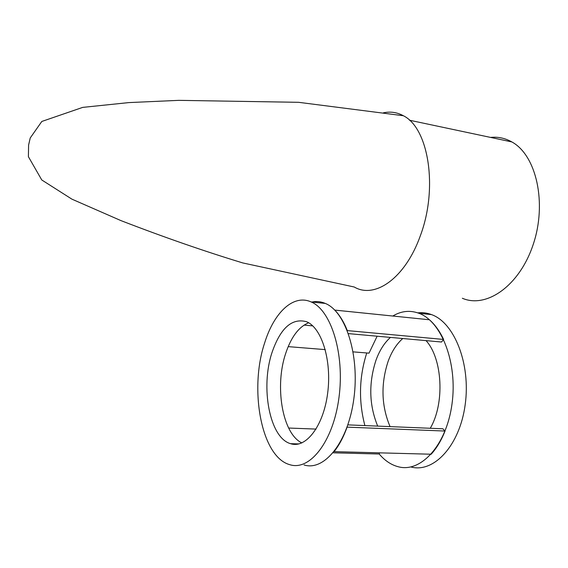 <?xml version="1.0" encoding="UTF-8"?>
<svg xmlns="http://www.w3.org/2000/svg" width="568" height="568" viewBox="0 0 568 568"><rect width="100%" height="100%" fill="white"/><g stroke="black" fill="none" stroke-linecap="round" stroke-linejoin="round"><path stroke-width="0.85" d="M403.358 115.73L298.591 102.311L178.757 100.351L128.865 102.595L82.701 107.387L41.812 121.46L30.246 137.946L28.592 145.06L28.4 156.697L41.762 179.964L71.902 199.148L120.984 220.625C163.903 237.204 204.508 251.304 242.792 262.941L354.24 287.003C374.816 299.222 405.268 278.313 420.37 235.677C438.297 187.98 428.599 128.034 403.358 115.73C397.025 112.287 390.365 111.321 383.386 112.833M308.644 322.787C298.811 326.834 291.171 337.009 285.725 353.317C274.493 386.02 282.189 433.64 301.871 442.926M272.1 352.266C280.542 327.949 292.023 317.775 306.528 321.722C321.651 327.622 332.046 360.602 327.622 393.454C323.369 426.369 305.719 448.862 290.567 443.672C269.459 437.885 260.286 386.978 272.1 352.266M264.617 343.022C249.111 389.137 261.145 457.02 289.822 464.688C309.738 471.227 333.26 441.613 338.968 397.607C344.897 353.686 330.966 309.965 311.136 301.942C293.258 293.834 273.882 312.755 264.617 343.022M311.96 302.027C316.447 301.083 320.899 301.551 325.308 303.433C345.514 311.449 359.792 354.872 353.892 398.438C348.212 442.089 324.378 471.461 304.093 464.965M443.615 339.444L347.311 330.597C343.846 321.9 339.657 315.062 334.744 310.092L429.429 319.77C434.932 324.576 439.66 331.13 443.615 339.444L441.521 342.021L348.433 333.615M312.762 325.897L304.058 325.095M353.133 351.869L369.015 353.147L377.131 336.206M288.189 346.629L325.272 349.618M316.085 429.089L288.636 428.038M333.146 452.81L379.197 454.002C384.841 460.676 391.217 464.929 398.324 466.768C420.881 472.981 446.54 445.198 452.014 403.891C457.744 362.661 441.357 321.268 418.914 313.28C409.982 310.029 401.285 310.944 392.808 316.028M379.63 452.852L379.197 454.002M347.098 427.136L445.049 431.048C441.308 440.385 436.685 448.109 431.19 454.222L334.098 451.638C339.195 445.177 343.534 437.012 347.098 427.136M347.879 424.878L442.848 428.79L445.049 431.048M402.769 338.521C396.606 343.945 391.743 351.507 388.171 361.212C380.695 383.975 381.327 405.779 390.06 426.618M377.692 426.106C369.108 405.14 368.533 383.194 375.966 360.275C379.516 350.499 384.337 342.873 390.436 337.413M426.035 340.623C442.479 358.486 444.985 403.33 430.253 428.272M366.758 352.962C359.111 377.01 358.486 401.214 364.897 425.581M417.771 312.869C422.386 312.315 426.973 312.897 431.531 314.608C454.251 322.589 470.893 363.712 465.192 404.622C459.746 445.617 433.867 473.187 411.033 467.01M502.673 139.984L499.407 139.288M490.553 137.413C498.001 136.632 505.094 138.138 511.832 141.922C536.306 155.171 547.24 202.961 533.21 244.467C519.45 286.087 486.293 308.672 462.345 298.257M298.917 443.927L290.567 443.672M325.308 303.433L311.136 301.942M431.531 314.608L418.914 313.28M409.436 120.21L511.832 141.922"/></g></svg>
